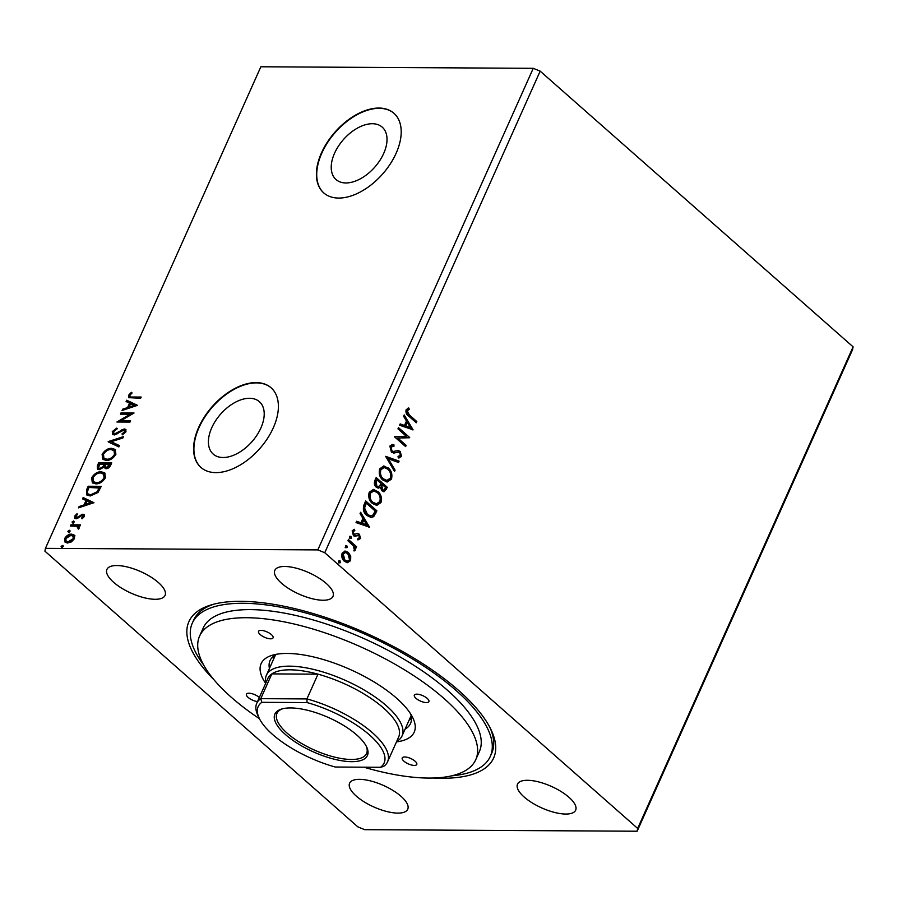 <?xml version="1.0" encoding="UTF-8"?>
<svg xmlns="http://www.w3.org/2000/svg" width="898" height="898" viewBox="0 0 898 898"><rect width="100%" height="100%" fill="white"/><g stroke="black" fill="none" stroke-linecap="round" stroke-linejoin="round"><path stroke-width="1.35" d="M345.876 182.956A34.921 20.867 -48.6 0 0 379.82 160.518A34.921 20.867 -48.6 0 0 382.211 127.134A34.921 20.867 -48.6 0 0 372.367 123.722A34.921 20.867 -48.6 0 0 338.423 146.172A34.921 20.867 -48.6 0 0 336.032 179.544A34.921 20.867 -48.6 0 0 345.876 182.956M223.063 457.509A34.921 20.867 -48.6 0 0 257.008 435.07A34.921 20.867 -48.6 0 0 259.399 401.687A34.921 20.867 -48.6 0 0 249.554 398.274A34.921 20.867 -48.6 0 0 215.61 420.713A34.921 20.867 -48.6 0 0 213.219 454.096A34.921 20.867 -48.6 0 0 223.063 457.509M215.857 472.617A53.083 31.722 -48.6 0 0 267.447 438.516A53.083 31.722 -48.6 0 0 271.084 387.779A53.083 31.722 -48.6 0 0 256.121 382.604A53.083 31.722 -48.6 0 0 204.531 416.706A53.083 31.722 -48.6 0 0 200.905 467.431A53.083 31.722 -48.6 0 0 215.857 472.617M271.241 387.925A53.083 31.722 -48.6 0 0 256.446 382.885A53.083 31.722 -48.6 0 0 204.946 416.84A53.083 31.722 -48.6 0 0 201.062 467.577M338.669 198.065A53.083 31.722 -48.6 0 0 390.26 163.964A53.083 31.722 -48.6 0 0 393.896 113.238A53.083 31.722 -48.6 0 0 378.934 108.052A53.083 31.722 -48.6 0 0 327.343 142.153A53.083 31.722 -48.6 0 0 323.718 192.89A53.083 31.722 -48.6 0 0 338.669 198.065M394.054 113.373A53.083 31.722 -48.6 0 0 379.259 108.332A53.083 31.722 -48.6 0 0 327.759 142.288A53.083 31.722 -48.6 0 0 323.875 193.025M155.152 599.292A31.845 11.786 -155.9 0 0 165.064 595.419A31.845 11.786 -155.9 0 0 150.471 576.752A31.845 11.786 -155.9 0 0 116.841 565.538A31.845 11.786 -155.9 0 0 106.918 569.411A31.845 11.786 -155.9 0 0 121.522 588.078A31.845 11.786 -155.9 0 0 155.152 599.292M565.74 814.048A31.845 11.786 -155.9 0 0 575.652 810.176A31.845 11.786 -155.9 0 0 561.059 791.508A31.845 11.786 -155.9 0 0 527.418 780.295A31.845 11.786 -155.9 0 0 517.506 784.167A31.845 11.786 -155.9 0 0 532.11 802.834A31.845 11.786 -155.9 0 0 565.74 814.048M397.825 813.105A31.845 11.786 -155.9 0 0 407.737 809.233A31.845 11.786 -155.9 0 0 393.144 790.566A31.845 11.786 -155.9 0 0 359.514 779.341A31.845 11.786 -155.9 0 0 349.603 783.224A31.845 11.786 -155.9 0 0 364.195 801.88A31.845 11.786 -155.9 0 0 397.825 813.105M323.067 600.246A31.845 11.786 -155.9 0 0 332.978 596.373A31.845 11.786 -155.9 0 0 318.375 577.706A31.845 11.786 -155.9 0 0 284.745 566.481A31.845 11.786 -155.9 0 0 274.833 570.365A31.845 11.786 -155.9 0 0 289.425 589.021A31.845 11.786 -155.9 0 0 323.067 600.246M214.106 679.909A166.927 61.805 24.1 0 1 211.591 604.792A166.927 61.805 24.1 0 1 240.866 601.323A166.927 61.805 24.1 0 1 491.094 729.827A166.927 61.805 24.1 0 1 441.715 778.274A166.927 61.805 24.1 0 1 433.431 778.016M451.728 775.827A163.212 60.424 -155.9 0 0 490.274 756.442L491.689 753.287A163.212 60.424 -155.9 0 0 490.084 727.784M397.96 428.874L398.499 427.661L409.679 437.506L397.825 438.044L406.154 445.386L405.615 446.598L394.435 436.754L406.278 436.204L397.96 428.874M385.669 456.341L399.105 461.145L398.521 462.459L388.329 458.822L395.086 470.125L394.503 471.439L385.669 456.341M376.183 477.545L387.364 487.401L384.063 491.734L381.976 490.813L380.258 487.244L378.395 488.13L376.284 487.21C374.455 485.571 373.95 483.393 374.78 480.699L376.183 477.545M364.072 504.642L365.711 500.972L376.879 510.827L373.736 516.597L371.278 517.54L366.822 515.474C363.51 512.803 362.601 509.2 364.072 504.642M347.358 562.687L344.383 561.306C342.048 559.297 341.319 556.58 342.16 553.157L345.158 551.058L348.357 552.416L350.725 556.143L350.624 560.61L347.548 562.687M348.458 539.552L356.618 546.747L356.079 547.96L354.878 546.893L355.282 550.193L354.587 550.867L353.374 545.838L347.908 540.764L348.458 539.552M360.525 538.474L358.313 539.788L357.932 538.463L359.481 537.666L358.908 535.534L354.822 536.162L353.374 535.444L352.162 530.808L354.384 529.292L354.833 530.651L353.228 531.56L353.879 534.198L357.976 533.558L359.413 534.276L360.525 538.474L357.561 539.788M409.376 415.011L416.818 421.555L416.268 422.767L408.725 416.122C406.48 414.82 405.604 412.71 406.098 409.791L408.725 407.95L409.308 409.32L407.254 410.79L409.376 415.011L408.635 414.999L416.818 421.555M324.75 552.73L637.67 828.427L637.142 831.222L364.745 829.685L357.831 826.856L44.9 551.159L45.439 548.364L317.825 549.902L324.75 552.73L540.169 71.144L853.1 346.841L637.67 828.427M369.572 527.182L356.046 522.591L356.629 521.267L360.94 522.804L362.915 518.382L360.064 513.6L360.648 512.287L369.572 527.182L368.898 527.182M349.917 536.207L350.961 536.409L351.432 538.239L350.052 538.43L349.569 536.6L350.961 536.409L349.569 536.6M350.209 536.409L350.691 538.239L351.432 538.239L350.052 538.43M338.984 560.644L340.028 560.846L340.51 562.676L339.118 562.866L338.647 561.037L340.028 560.846L338.647 561.037M339.276 560.846L339.758 562.676L340.51 562.676L339.118 562.866M345.764 545.49L346.796 545.703L347.279 547.533L345.898 547.713L345.416 545.883L346.796 545.703L345.416 545.883M346.056 545.692L346.538 547.522L347.279 547.533L345.898 547.713M377.755 491.318C380.976 494.035 382.065 497.773 380.999 502.521L376.79 505.428L372.389 503.475C369.157 500.747 368.101 497.009 369.213 492.261L373.422 489.41L377.003 491.307C380.236 494.035 381.313 497.761 380.258 502.51L380.999 502.521M388.228 467.892C391.461 470.608 392.538 474.346 391.483 479.094L387.263 482.002L382.862 480.048C379.641 477.321 378.574 473.583 379.686 468.835L383.895 465.983L387.487 467.88C390.709 470.608 391.797 474.335 390.731 479.083L391.483 479.094M392.471 446.048L390.293 447.013L391.202 450.886L393.223 451.458L398.241 450.538L400.216 451.425L401.563 456.532L398.319 457.913L398.05 456.352L400.429 455.511L399.722 452.671L397.949 452.132L393.896 453.063L391.393 452.087L389.855 446.104L392.37 444.476L393.885 444.712L394.009 446.194L391.045 447.024L391.955 450.897L393.144 451.458M399.105 457.958L398.319 457.913M413.114 429.839L399.588 425.237L400.171 423.923L404.482 425.461L406.457 421.039L403.606 416.257L404.19 414.943L413.114 429.839L412.44 429.828M69.146 532.862L68.517 531.841L70.055 530.841L69.415 530.28L70.055 531.29L68.506 532.301L67.878 531.279L69.415 530.28L70.055 531.29M68.506 532.301L67.878 531.279L68.517 531.841M73.31 523.568L72.671 522.557L74.208 521.547L73.569 520.986L74.208 522.007L72.671 523.006L72.031 521.985L73.569 520.986L74.208 522.007M72.671 523.006L72.031 521.985L72.671 522.557M93.931 502.678L78.519 507.853L79.114 506.539L84.019 504.934L86.006 500.512L82.537 498.873L83.132 497.559L93.931 502.678M101.171 471.742L104.74 472.887L105.414 477.758C102.742 481.923 99.543 483.955 95.805 483.854L92.314 482.754L91.641 477.781C94.301 473.673 97.478 471.663 101.171 471.742L105.066 473.201M137.473 405.335L122.072 410.509L122.656 409.185L127.561 407.591L129.548 403.168L126.079 401.529L126.674 400.205L137.473 405.335M112.284 431.624L116.729 428.099L116.942 429.087L113.664 431.534L113.822 433.397L114.899 433.756L124.193 428.941L125.731 429.446L125.978 431.781L122.409 434.812L122.027 433.857L124.654 431.758L123.7 430.153L114.338 434.969L112.654 434.419L112.284 431.624L112.924 432.185L117.369 428.66M125.159 430.973L123.7 430.153M111.644 448.315L115.213 449.46L115.887 454.332C113.215 458.496 110.016 460.528 106.29 460.427L102.799 459.327L102.114 454.354C104.774 450.246 107.951 448.237 111.644 448.315L115.539 449.775M62.377 548.005L61.738 546.994L63.275 545.984L62.636 545.423L63.275 546.444L61.738 547.443L61.098 546.422L62.636 545.423L63.275 546.444M61.738 547.443L61.098 546.422L61.738 546.994M45.439 548.364L260.858 66.778L533.255 68.315L317.825 549.902M98.668 462.818L111.722 462.885L110.735 465.119C109.556 467.51 107.94 468.722 105.874 468.734L103.753 467.241L99.308 469.699L97.5 469.126L97.265 465.961L98.668 462.818L111.475 463.447M108.153 441.614L123.475 436.63L122.88 437.955L111.262 441.726L119.456 445.621L118.862 446.935L108.759 442.142M132.489 397.006L141.177 397.051L140.638 398.263L128.695 397.646L128.526 395.311L131.366 392.336L132.096 392.965L129.873 395.3L130.053 396.613L133.129 397.567L140.93 397.612M120.444 414.146L120.983 412.934L134.038 413.001L120.781 420.825L130.524 420.881L129.974 422.094L116.92 422.015L130.154 414.203L120.444 414.146M86.556 489.904L88.184 486.245L101.25 486.323L98.028 492.452L90.215 495.977L86.691 494.899L86.556 489.904L87.185 490.465L88.823 486.806L88.184 486.245M84.401 516.473L81.999 518.808L81.493 518.09L83.2 516.541L82.436 515.362L76.229 518.775L74.871 518.348L74.624 516.204L77.026 513.712L77.598 514.419L75.847 516.069L76.723 517.562L82.93 514.15L84.199 514.554L84.401 516.473M82.167 518.696L83.828 517.113L82.436 515.362M77.363 518.124L76.016 517.327L77.363 518.124L78.407 517.843L77.767 517.282M78.811 526.318L79.159 528.192L78.418 529.113L76.79 526.25L70.392 526.026L70.931 524.814L80.472 524.87L79.933 526.082L78.698 526.217M78.44 527.306L76.79 526.25M74.377 535.331L74.5 538.609L71.47 541.864L67.552 543.021L65.094 542.224L64.622 538.553C66.531 535.567 68.832 534.086 71.526 534.13L74.006 534.927M853.1 346.841L852.561 349.636L637.142 831.222M533.255 68.315L540.169 71.144M213.791 604.197A163.212 60.424 -155.9 0 0 193.71 620.002L192.295 623.145A163.212 60.424 -155.9 0 0 203.543 664.812M97.848 469.373L97.265 465.961M97.893 466.533L99.308 463.379M99.094 468.352L100.486 469.059L103.674 467.162L104.965 464.625L99.465 464.041L98.713 468.105L99.846 468.498L103.034 466.601L104.325 464.064M105.246 467.14L107.03 468.083L110.488 464.659L105.661 464.075L105.246 467.14L106.391 467.521L109.848 464.098M109.926 465.916L109.287 465.355M107.03 468.083L106.391 467.521M103.674 467.162L103.034 466.601M100.486 469.059L99.846 468.498M103.135 459.585L102.114 454.354M102.754 454.916C105.414 450.807 108.591 448.798 112.284 448.877M104.303 458.564L107.468 459.776C110.432 459.855 113.002 458.238 115.168 454.938L114.63 451.009L111.105 449.528C108.164 449.449 105.616 451.043 103.472 454.321L103.944 458.283L106.828 459.215C109.792 459.293 112.362 457.677 114.529 454.377L113.99 450.448M107.468 459.776L106.828 459.215M115.168 454.938L114.529 454.377M108.815 442.164L123.071 437.539M119.355 445.835L111.262 441.726M113.822 433.397L114.899 433.756M115.539 434.318L116.998 433.925L116.358 433.364M116.998 433.925L122.566 430.12L121.926 429.558M122.566 430.12L124.833 429.513L124.193 428.941M124.833 429.513L126.012 429.76M122.757 434.632L122.027 433.857M122.667 434.419L125.282 432.32L124.654 431.758M125.282 432.32L124.339 430.726M113.002 434.654L112.924 432.185M129.065 397.881L128.526 395.311M129.166 395.872L132.006 392.897L131.366 392.336M130.446 396.826L133.129 397.567M123.105 410.173L122.656 409.185M123.295 409.757L128.201 408.152L127.561 407.591M128.201 408.152L130.188 403.73L129.548 403.168M126.82 401.877L127.314 400.766L126.674 400.205M127.314 400.766L137.372 405.537M129.132 407.086L129.772 407.647L134.925 405.975L130.659 403.696L129.132 407.086L134.285 405.413M121.331 414.146L120.983 412.934M121.623 413.495L133.409 413.563M130.266 421.443L120.781 420.825M118.166 422.026L130.794 414.764L130.154 414.203M92.662 483.012L91.641 477.781M92.281 478.342C94.941 474.234 98.107 472.225 101.8 472.303M93.819 481.99L96.995 483.214C99.947 483.281 102.518 481.665 104.684 478.376L104.146 474.436L100.632 472.954C97.68 472.876 95.143 474.47 92.999 477.747L93.459 481.71L96.355 482.641C99.308 482.72 101.878 481.104 104.045 477.803L103.517 473.875M96.995 483.214L96.355 482.641M104.684 478.376L104.045 477.803M88.823 486.806L101.003 486.873M87.016 495.157L87.185 490.465M88.363 494.214L91.405 495.326L97.725 492.362L100.004 488.085L88.981 487.468L87.286 492.014L88.004 493.945L90.765 494.764L97.085 491.801L99.364 487.524M97.725 492.362L97.085 491.801M91.405 495.326L90.765 494.764M79.563 507.516L79.114 506.539M79.754 507.101L84.659 505.507L84.019 504.934M84.659 505.507L86.635 501.073L86.006 500.512M83.278 499.221L83.772 498.121L83.132 497.559M83.772 498.121L93.819 502.88M85.591 504.429L86.23 504.99L91.372 503.318L87.106 501.039L85.591 504.429L90.732 502.757M82.133 518.651L81.493 518.09M83.828 517.113L83.076 515.935M75.23 518.573L74.624 516.204M75.264 516.765L77.666 514.285M78.407 517.843L79.967 516.552L79.327 515.991M79.967 516.552L81.92 515.093L81.28 514.532M81.92 515.093L83.57 514.722L82.93 514.15M83.57 514.722L84.457 514.88M71.279 526.037L70.931 524.814M71.571 525.386L80.225 525.431M78.306 529.09L78.081 527.99M78.71 528.552L77.43 526.823M65.431 542.471L64.622 538.553M65.262 539.114C67.17 536.128 69.472 534.647 72.166 534.703L71.526 534.13M72.166 534.703L75.017 535.893M66.474 541.415L68.719 542.37L73.973 539.159L73.569 536.533L70.976 535.343L65.79 538.553L66.115 541.157L68.08 541.808L73.333 538.598L72.929 535.971M68.719 542.37L68.08 541.808M73.973 539.159L73.333 538.598M416.066 421.555L415.74 422.296M408.051 408.119L409.308 409.32M408.556 409.32L407.771 410.128M407.019 410.128L406.502 410.779L407.254 410.79M406.502 410.779L408.635 414.999M356.528 521.491L360.94 522.804M360.334 512.994L368.797 527.137M363.836 519.908L363.084 519.908L361.568 523.287L366.822 524.903L363.836 519.908L362.321 523.298L366.822 524.903M361.568 523.287L362.321 523.298M354.07 536.151L358.033 535.163M353.666 529.382L354.833 530.651M354.081 530.651L353.228 531.56M352.476 531.549L353.139 534.187L353.879 534.198M353.139 534.187L354.789 534.591M357.236 533.558L359.413 534.276M358.661 534.276L359.772 538.474M350.691 538.239L349.311 538.418M348.244 540.024L356.618 546.747M355.877 546.747L355.541 547.488M355.282 550.193L354.53 550.193L354.126 546.893L354.878 546.893M354.53 550.193L353.846 550.867M339.758 562.676L338.378 562.855M344.798 551.069L347.616 552.416L349.984 556.143L350.725 556.143M349.984 556.143L349.872 560.61L350.624 560.61M349.872 560.61L347.066 562.687M347.616 552.416L348.357 552.416M344.944 552.573L342.419 554.032L344.17 560.083L347.01 561.149M344.922 560.083L347.38 561.171L349.614 559.723L347.807 553.628L345.292 552.539L343.171 554.044L344.922 560.083L344.17 560.083M342.419 554.032L343.171 554.044M346.538 547.522L345.158 547.713M365.497 501.443L376.879 510.827M376.139 510.816L372.996 516.597L373.736 516.597M372.996 516.597L370.896 517.517M366.62 514.251L370.919 515.901L372.962 515.025L375.196 511.029L366.317 503.194L365.565 503.194L363.813 507.987L366.62 514.251L370.515 515.879M363.813 507.987L364.566 507.987L367.361 514.262M366.317 503.194L364.566 507.987M380.258 502.51L376.408 505.406M373.04 489.432L377.003 491.307M373.355 491.004L369.628 493.226C368.719 497.054 369.572 500.074 372.187 502.263L376.082 503.812M372.928 502.274L376.464 503.834L379.832 501.555C380.685 497.728 379.809 494.719 377.216 492.531L373.725 490.993L370.369 493.226C369.46 497.065 370.313 500.074 372.928 502.274L372.187 502.263M369.628 493.226L370.369 493.226M375.981 478.017L387.364 487.401M386.623 487.389L383.682 491.7M378.024 488.097L380.258 487.244M376.082 485.998L378.249 486.604L379.674 485.852L380.943 483.427L376.79 479.768L375.431 481.148L376.082 485.998L377.867 486.559M381.751 489.578L383.704 490.151L385.68 487.592L382.099 484.437L381.066 485.055L381.751 489.578L383.323 490.084M381.066 485.055L381.818 485.055L382.492 489.578M382.099 484.437L381.818 485.055M375.431 481.148L376.172 481.16L376.834 485.998M376.79 479.768L376.172 481.16M390.731 479.083L386.892 481.979M383.525 465.995L387.487 467.88M383.828 467.577L380.101 469.8C379.192 473.628 380.045 476.647 382.66 478.836L386.555 480.385M383.412 478.847L386.948 480.408L390.304 478.129C391.158 474.301 390.293 471.293 387.689 469.104L384.198 467.566L380.853 469.8C379.944 473.639 380.797 476.647 383.412 478.847L382.66 478.836M380.101 469.8L380.853 469.8M385.601 456.577L399.105 461.145M398.364 461.134L397.87 462.234M395.086 470.125L394.345 470.114L387.577 458.822L388.329 458.822M394.345 470.114L394.076 470.72M391.988 444.499L393.885 444.712M393.133 444.712L393.245 446.059M390.293 447.013L391.045 447.024M391.202 450.886L391.955 450.897M397.488 450.538L400.216 451.425M399.475 451.413L400.822 456.532L401.563 456.532M400.822 456.532L398.712 457.946M397.208 452.132L396.175 452.648M395.423 452.648L393.526 453.041M398.297 428.133L409.679 437.506M408.927 437.506L409.567 437.764M408.815 437.764L397.825 438.044M397.073 438.044L406.154 445.386M405.413 445.386L405.077 446.126M400.07 424.148L404.482 425.461M403.876 415.651L412.339 429.794M407.378 422.565L406.626 422.554L405.11 425.944L410.375 427.56L407.378 422.565L405.862 425.955L410.375 427.56M405.11 425.944L405.862 425.955M427.212 698.397A7.959 2.952 -155.9 0 0 419.635 694.558A7.959 2.952 -155.9 0 0 414.348 695.119A7.959 2.952 -155.9 0 0 416.021 698.341A7.959 2.952 -155.9 0 0 423.598 702.18A7.959 2.952 -155.9 0 0 428.885 701.619A7.959 2.952 -155.9 0 0 427.212 698.397M415.101 761.223A7.959 2.952 -155.9 0 0 407.535 757.384A7.959 2.952 -155.9 0 0 402.237 757.946A7.959 2.952 -155.9 0 0 403.909 761.167A7.959 2.952 -155.9 0 0 411.486 765.006A7.959 2.952 -155.9 0 0 416.773 764.445A7.959 2.952 -155.9 0 0 415.101 761.223M259.342 697.488A7.959 2.952 -155.9 0 0 259.309 697.454A7.959 2.952 -155.9 0 0 251.732 693.615A7.959 2.952 -155.9 0 0 246.445 694.176A7.959 2.952 -155.9 0 0 248.106 697.387A7.959 2.952 -155.9 0 0 257.524 701.585M271.421 634.628A7.959 2.952 -155.9 0 0 263.844 630.789A7.959 2.952 -155.9 0 0 258.545 631.35A7.959 2.952 -155.9 0 0 260.218 634.572A7.959 2.952 -155.9 0 0 267.795 638.411A7.959 2.952 -155.9 0 0 273.082 637.849A7.959 2.952 -155.9 0 0 271.421 634.628M265.673 683.367A83.862 31.048 24.1 0 1 272.509 655.192A83.862 31.048 24.1 0 1 396.613 698.229A83.862 31.048 24.1 0 1 412.923 718.007A83.862 31.048 24.1 0 1 396.489 741.883M276.887 654.204A76.959 28.489 -155.9 0 0 270.029 660.614A76.959 28.489 -155.9 0 0 269.422 668.471M273.104 656.595A76.959 28.489 -155.9 0 0 273.452 659.469M363.836 767.184A151.268 56.002 -155.9 0 0 475.749 759.663A151.268 56.002 -155.9 0 0 444.005 698.498A151.268 56.002 -155.9 0 0 300.078 625.468A151.268 56.002 -155.9 0 0 199.581 636.132A151.268 56.002 -155.9 0 0 231.325 697.297A151.268 56.002 -155.9 0 0 259.443 718.703M475.749 759.663L479.375 751.559A151.268 56.002 -155.9 0 0 447.631 690.394A151.268 56.002 -155.9 0 0 303.704 617.375A151.268 56.002 -155.9 0 0 203.206 628.028L199.581 636.132M490.274 756.442A163.212 60.424 -155.9 0 0 456.027 690.439A163.212 60.424 -155.9 0 0 300.74 611.65A163.212 60.424 -155.9 0 0 192.295 623.145M405.088 729.154A76.959 28.489 -155.9 0 0 410.532 723.474A76.959 28.489 -155.9 0 0 410.745 714.078M409.106 720.162A76.959 28.489 -155.9 0 0 411.486 718.501M290.66 707.938A50.692 18.768 24.1 0 1 366.642 746.956A50.692 18.768 24.1 0 1 351.646 761.672A50.692 18.768 24.1 0 1 290.279 738.47A50.692 18.768 24.1 0 1 281.77 708.993A50.692 18.768 24.1 0 1 290.66 707.938M282.724 708.735A49.098 18.173 -155.9 0 0 276.943 713.405A49.098 18.173 -155.9 0 0 299.438 742.175A49.098 18.173 -155.9 0 0 351.298 759.472A49.098 18.173 -155.9 0 0 366.575 753.501A49.098 18.173 -155.9 0 0 366.204 746.081M290.133 669.818A71.649 26.525 -155.9 0 0 271.836 673.904A71.649 26.525 -155.9 0 0 267.829 678.54L256.749 703.291A71.649 26.525 24.1 0 1 260.768 698.666L271.836 673.904L317.993 674.174A71.649 26.525 -155.9 0 0 290.133 669.818M265.853 682.94A74.309 27.512 24.1 0 1 266.414 675.206A74.309 27.512 24.1 0 1 289.538 666.159A74.309 27.512 24.1 0 1 368.023 692.336A74.309 27.512 24.1 0 1 402.068 735.889A74.309 27.512 24.1 0 1 396.669 741.456M387.566 761.807L398.645 737.056A71.649 26.525 -155.9 0 0 317.993 674.174L306.925 698.925A71.649 26.525 24.1 0 1 387.566 761.807A71.649 26.525 24.1 0 1 383.558 766.443L380.494 767.285A69 25.548 -155.9 0 0 369.662 735.08A69 25.548 -155.9 0 0 307.049 702.573L261.812 702.326A69 25.548 -155.9 0 0 259.23 718.254A69 25.548 -155.9 0 0 335.257 767.027L380.494 767.285M261.812 702.326L260.768 698.666L306.925 698.925L307.049 702.573M259.23 718.254L257.849 715.369A71.649 26.525 24.1 0 1 256.749 703.291M104.684 465.243L104.045 464.67M119.973 431.927L119.333 431.366M99.644 488.882L99.016 488.321M355.911 535.635L356.652 535.635M375.072 513.207L375.813 513.207M364.981 504.496L365.733 504.496M385.624 489.623L386.365 489.623M98.713 468.105L99.352 468.666M103.944 458.283L104.583 458.856M130.053 396.613L130.693 397.174M93.459 481.71L94.099 482.282M88.004 493.945L88.644 494.506M83.043 515.564L83.682 516.125M66.115 541.157L66.755 541.719M347.38 561.171L346.639 561.16M345.292 552.539L344.54 552.539M370.919 515.901L370.167 515.901M376.464 503.834L375.723 503.834M373.725 490.993L372.973 490.981M383.704 490.151L382.952 490.14M378.249 486.604L377.497 486.593M386.948 480.408L386.196 480.408M384.198 467.566L383.457 467.555M392.819 446.025L392.067 446.025M266.414 675.206L275.484 654.934M402.068 735.889L411.138 715.616"/></g></svg>
